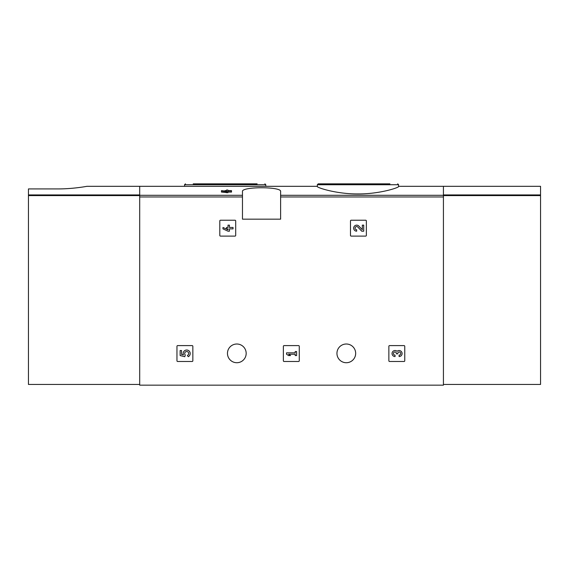 <?xml version="1.0" encoding="UTF-8"?>
<svg xmlns="http://www.w3.org/2000/svg" width="569" height="569" viewBox="0 0 569 569"><rect width="100%" height="100%" fill="white"/><g stroke="black" fill="none" stroke-linecap="round" stroke-linejoin="round"><path stroke-width="0.85" d="M317.346 186.554C316.89 187.55 336.08 194.065 357.937 193.937C379.829 194.072 399.025 187.55 398.577 186.554L398.577 184.726L317.346 184.726L317.346 186.554M226.49 191.013L224.983 191.013L224.983 190.636L226.49 190.636L226.49 190.046L227.899 190.046L227.899 190.636L231.526 190.636L231.526 192.073L227.899 192.073M231.526 191.013L227.899 191.013L227.899 192.72L221.462 192.073L221.462 191.013L226.49 191.661L226.49 192.72M242.472 195.295L242.472 219.165L280.617 219.165L280.617 191.554C282.046 186.497 241.071 186.497 242.472 191.554L242.472 195.295L139.697 195.295L139.697 186.319L317.346 186.319M443.429 384.445L540.55 384.445L540.55 194.932L443.429 194.932L443.429 186.319L443.429 385.156L139.697 385.156L139.697 195.295M219.798 220.928L219.798 235.41A0.704 0.704 0 0 0 220.502 236.114L234.983 236.114A0.704 0.704 0 0 0 235.694 235.41L235.694 220.928A0.704 0.704 0 0 0 234.983 220.224L220.502 220.224A0.704 0.704 0 0 0 219.798 220.928M350.476 220.928L350.476 235.41A0.704 0.704 0 0 0 351.18 236.114L365.661 236.114A0.704 0.704 0 0 0 366.365 235.41L366.365 220.928A0.704 0.704 0 0 0 365.661 220.224L351.18 220.224A0.704 0.704 0 0 0 350.476 220.928M283.369 346.308L283.369 360.789A0.704 0.704 0 0 0 284.073 361.493L298.554 361.493A0.704 0.704 0 0 0 299.266 360.789L299.266 346.308A0.704 0.704 0 0 0 298.554 345.596L284.073 345.596A0.704 0.704 0 0 0 283.369 346.308M388.862 346.308L388.862 360.789A0.704 0.704 0 0 0 389.566 361.493L404.047 361.493A0.704 0.704 0 0 0 404.758 360.789L404.758 346.308A0.704 0.704 0 0 0 404.047 345.596L389.566 345.596A0.704 0.704 0 0 0 388.862 346.308M176.959 346.308L176.959 360.789A0.704 0.704 0 0 0 177.663 361.493L192.144 361.493A0.704 0.704 0 0 0 192.848 360.789L192.848 346.308A0.704 0.704 0 0 0 192.144 345.596L177.663 345.596A0.704 0.704 0 0 0 176.959 346.308M227.465 353.37A9.36 9.36 0 0 1 241.498 345.262A9.36 9.36 0 0 1 241.498 361.471A9.36 9.36 0 0 1 227.465 353.37M336.948 353.37A9.36 9.36 0 0 1 350.988 345.262A9.36 9.36 0 0 1 350.988 361.471A9.36 9.36 0 0 1 336.948 353.37M226.49 191.262L221.462 190.636L221.462 191.013M227.899 191.661L226.49 191.661M389.914 183.844L318.227 183.844L317.346 184.726M257.124 183.844L193.211 183.844M180.138 350.525L180.138 355.561L184.783 356.706L185.274 354.985A2.013 2.013 0 0 1 185.466 351.941A2.013 2.013 0 0 1 188.446 352.574A2.013 2.013 0 0 1 187.386 355.433L188.268 356.692A3.521 3.521 0 0 0 189.861 352.026A3.521 3.521 0 0 0 185.231 350.333A3.521 3.521 0 0 0 183.438 354.921L181.547 354.451L181.547 350.525L180.138 350.525M397.077 351.293A3.023 3.023 0 0 1 401.906 352.467A3.023 3.023 0 0 1 399.089 356.564L399.089 355.156A1.607 1.607 0 0 0 399.893 352.147A1.408 1.408 0 0 0 397.781 353.37L397.781 353.847L396.373 353.847L396.373 353.37A1.408 1.408 0 0 0 394.253 352.147A1.607 1.607 0 0 0 395.064 355.156L395.064 356.564A3.023 3.023 0 0 1 392.24 352.467A3.023 3.023 0 0 1 397.077 351.293M286.548 352.844L286.548 354.252L288.561 355.561L290.574 355.561L288.561 354.252L295.204 354.252L295.204 355.561L296.613 355.561L296.613 351.535L295.204 351.535L295.204 352.844L286.548 352.844M362.311 229.712L358.854 226.085A3.023 3.023 0 0 0 353.897 226.981A3.023 3.023 0 0 0 356.671 231.192L356.671 229.776A1.607 1.607 0 0 1 355.191 227.536A1.607 1.607 0 0 1 357.837 227.059L361.77 231.192L363.719 231.192L363.719 225.146L362.311 225.146L362.311 229.712M222.977 227.465L222.977 228.873L228.013 231.192L229.421 231.192L229.421 228.873L233.041 228.873L233.041 227.465L229.421 227.465L229.421 225.146L228.013 225.146L228.013 227.465L226.498 227.465L226.498 228.873L228.013 228.873L228.013 229.776L222.977 227.465M57.761 188.922C73.344 188.993 87.263 186.241 86.901 186.319C87.263 186.255 73.422 188.958 57.761 188.922L28.45 188.922L28.45 384.445L139.697 384.445M86.901 186.319L139.697 186.319L139.697 194.932L28.45 194.932M540.55 194.932L540.55 186.319L398.577 186.319M443.429 195.295L280.617 195.295M242.472 196.966L139.697 196.966M443.429 196.966L280.617 196.966M265.78 186.319L265.78 184.726L184.555 184.726L184.555 186.319M139.697 195.601L28.45 195.601M443.429 195.601L540.55 195.601M398.577 184.726L397.688 183.844M265.78 184.726L264.898 183.844M184.555 184.726L185.437 183.844"/></g></svg>
